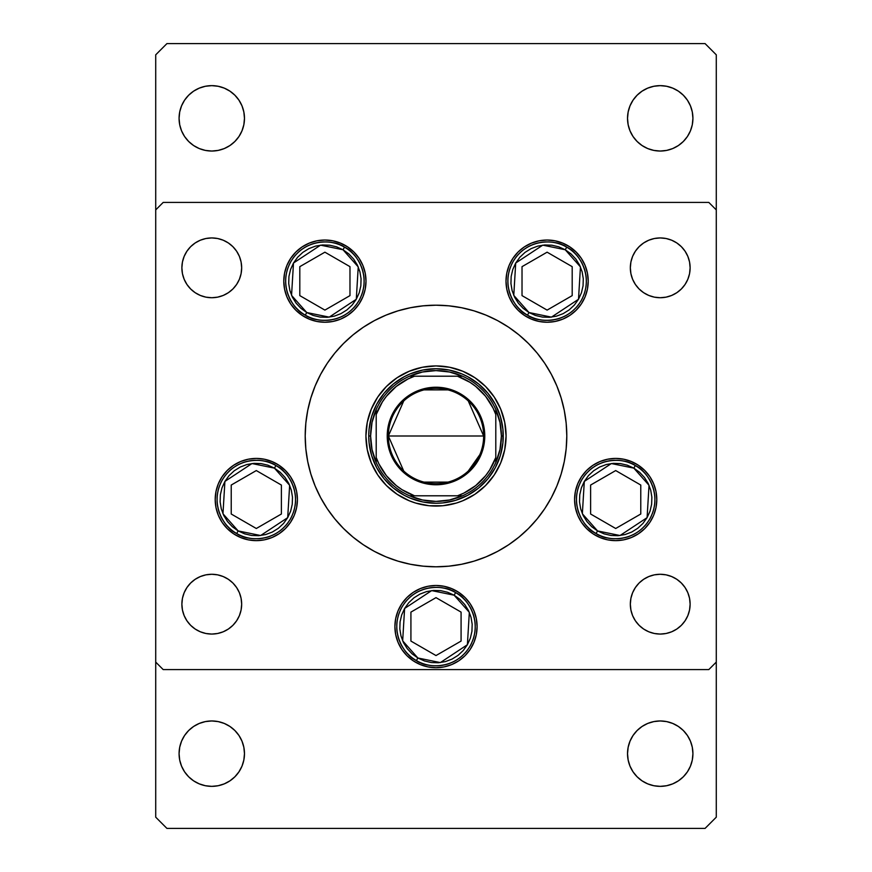 <?xml version="1.0" encoding="UTF-8"?>
<svg xmlns="http://www.w3.org/2000/svg" width="872" height="872" viewBox="0 0 872 872"><rect width="100%" height="100%" fill="white"/><g stroke="black" fill="none" stroke-linecap="round" stroke-linejoin="round"><path stroke-width="1.31" d="M503.079 456.252A70.076 70.076 0 0 0 506.076 436A70.076 70.076 0 0 1 436 506.076A70.076 70.076 0 0 1 365.924 436A70.076 70.076 0 0 0 368.921 456.252M368.976 456.427A70.076 70.076 0 0 0 415.573 503.024M415.748 503.079A70.076 70.076 0 0 0 429.133 505.738L415.661 503.057L409.186 500.735L397.065 494.261L386.449 485.551L377.74 474.935L371.265 462.814L367.276 449.669L365.924 436L367.276 422.331L371.265 409.186L377.74 397.065L386.449 386.449L397.065 377.74L409.186 371.265L422.331 367.276L436 365.924L449.669 367.276L462.814 371.265L474.935 377.74L485.551 386.449L494.261 397.065L500.735 409.186L504.725 422.331L506.076 436L504.725 449.669L500.735 462.814L494.261 474.935L485.551 485.551L474.935 494.261L462.814 500.735L456.339 503.057L442.867 505.738A70.076 70.076 0 0 0 456.252 503.079M456.427 503.024A70.076 70.076 0 0 0 503.024 456.427M320.656 374.317A130.8 130.8 0 0 0 305.2 436A130.8 130.8 0 0 1 436 305.2A130.8 130.8 0 0 1 566.8 436A130.8 130.8 0 0 0 551.344 374.317M544.804 363.406A130.8 130.8 0 0 0 508.594 327.196M497.683 320.656A130.8 130.8 0 0 0 374.317 320.656M363.406 327.196A130.8 130.8 0 0 0 327.196 363.406M366 281.144A41.104 41.104 0 0 1 324.896 322.248A41.104 41.104 0 0 1 283.782 281.144L284.577 273.121L286.91 265.415L290.714 258.308L295.826 252.073L302.05 246.961L309.157 243.168L316.874 240.825L324.896 240.029L332.908 240.825L340.625 243.168L347.732 246.961L353.956 252.073L359.068 258.308L362.872 265.415L365.205 273.121L366 281.144L365.205 289.166L362.872 296.872L359.068 303.979L353.956 310.214L347.732 315.326L340.625 319.119L332.908 321.463L324.896 322.248L316.874 321.463L309.157 319.119L302.05 315.326L295.826 310.214L290.714 303.979L286.91 296.872L284.577 289.166L283.782 281.144A41.104 41.104 0 0 1 324.896 240.029A41.104 41.104 0 0 1 366 281.144M588.219 281.144A41.104 41.104 0 0 1 547.104 322.248A41.104 41.104 0 0 1 506 281.144L506.796 273.121L509.128 265.415L512.932 258.308L518.044 252.073L524.268 246.961L531.375 243.168L539.092 240.825L547.104 240.029L555.126 240.825L562.843 243.168L569.95 246.961L576.174 252.073L581.286 258.308L585.09 265.415L587.423 273.121L588.219 281.144L587.423 289.166L585.09 296.872L581.286 303.979L576.174 310.214L569.95 315.326L562.843 319.119L555.126 321.463L547.104 322.248L539.092 321.463L531.375 319.119L524.268 315.326L518.044 310.214L512.932 303.979L509.128 296.872L506.796 289.166L506 281.144A41.104 41.104 0 0 1 547.104 240.029A41.104 41.104 0 0 1 588.219 281.144L587.423 289.166M656.801 499.536A41.104 41.104 0 0 1 615.697 540.64A41.104 41.104 0 0 1 574.583 499.536L575.378 491.514L577.711 483.797L581.515 476.69L586.627 470.466L592.851 465.354L599.958 461.55L607.675 459.217L615.697 458.421L623.709 459.217L631.426 461.55L638.533 465.354L644.757 470.466L649.88 476.69L653.673 483.797L656.017 491.514L656.801 499.536L656.017 507.548L653.673 515.265L649.88 522.372L644.757 528.596L638.533 533.708L631.426 537.512L623.709 539.855L615.697 540.64L607.675 539.855L599.958 537.512L592.851 533.708L586.627 528.596L581.515 522.372L577.711 515.265L575.378 507.548L574.583 499.536A41.104 41.104 0 0 1 615.697 458.421A41.104 41.104 0 0 1 656.801 499.536M477.104 626.597A41.104 41.104 0 0 1 436 667.701A41.104 41.104 0 0 1 394.896 626.597L395.681 618.575L398.024 610.858L401.818 603.751L406.93 597.527L413.165 592.415L420.271 588.611L427.978 586.278L436 585.483L444.022 586.278L451.729 588.611L458.836 592.415L465.07 597.527L470.182 603.751L473.976 610.858L476.319 618.575L477.104 626.597L476.319 634.609L473.976 642.326L470.182 649.433L465.07 655.668L458.836 660.78L451.729 664.573L444.022 666.917L436 667.701L427.978 666.917L420.271 664.573L413.165 660.78L406.93 655.668L401.818 649.433L398.024 642.326L395.681 634.609L394.896 626.597A41.104 41.104 0 0 1 436 585.483A41.104 41.104 0 0 1 477.104 626.597L476.319 634.609M297.417 499.536A41.104 41.104 0 0 1 256.303 540.64A41.104 41.104 0 0 1 215.199 499.536L215.984 491.514L218.327 483.797L222.12 476.69L227.243 470.466L233.467 465.354L240.574 461.55L248.291 459.217L256.303 458.421L264.325 459.217L272.042 461.55L279.149 465.354L285.373 470.466L290.485 476.69L294.289 483.797L296.622 491.514L297.417 499.536L296.622 507.548L294.289 515.265L290.485 522.372L285.373 528.596L279.149 533.708L272.042 537.512L264.325 539.855L256.303 540.64L248.291 539.855L240.574 537.512L233.467 533.708L227.243 528.596L222.12 522.372L218.327 515.265L215.984 507.548L215.199 499.536A41.104 41.104 0 0 1 256.303 458.421A41.104 41.104 0 0 1 297.417 499.536L296.622 507.548M685.087 587.564L687.845 592.731L689.556 598.334L690.123 604.176A29.899 29.899 0 0 1 660.224 634.064A29.899 29.899 0 0 1 630.336 604.176L630.903 598.334L632.603 592.731L635.372 587.564L639.089 583.03L643.623 579.313L648.79 576.556L654.392 574.844L660.224 574.277L666.066 574.844L671.669 576.556L676.836 579.313L681.37 583.03L685.087 587.564L687.845 592.731L689.556 598.334L690.123 604.176L689.556 610.008L687.845 615.61L685.087 620.777L681.37 625.311L676.836 629.028L671.669 631.797L666.066 633.497L660.224 634.064L654.392 633.497L648.79 631.797L643.623 629.028L639.089 625.311L635.372 620.777L632.603 615.61L630.903 610.008L630.336 604.176L630.903 598.334L632.603 592.731L635.372 587.564L639.089 583.03M236.628 251.223L239.397 256.39L241.097 261.992L241.664 267.824A29.899 29.899 0 0 1 211.776 297.723A29.899 29.899 0 0 1 181.877 267.824L182.444 261.992L184.155 256.39L186.913 251.223L190.63 246.689L195.165 242.972L200.331 240.203L205.934 238.503L211.776 237.936L217.608 238.503L223.21 240.203L228.377 242.972L232.911 246.689L236.628 251.223L239.397 256.39L241.097 261.992L241.664 267.824L241.097 273.666L239.397 279.269L236.628 284.435L232.911 288.97L228.377 292.687L223.21 295.445L217.608 297.156L211.776 297.723L205.934 297.156L200.331 295.445L195.165 292.687L190.63 288.97L186.913 284.435L184.155 279.269L182.444 273.666L181.877 267.824L182.444 261.992L184.155 256.39L186.913 251.223L190.63 246.689M685.087 251.223L687.845 256.39L689.556 261.992L690.123 267.824A29.899 29.899 0 0 1 660.224 297.723A29.899 29.899 0 0 1 630.336 267.824L630.903 261.992L632.603 256.39L635.372 251.223L639.089 246.689L643.623 242.972L648.79 240.203L654.392 238.503L660.224 237.936L666.066 238.503L671.669 240.203L676.836 242.972L681.37 246.689L685.087 251.223L687.845 256.39L689.556 261.992L690.123 267.824L689.556 273.666L687.845 279.269L685.087 284.435L681.37 288.97L676.836 292.687L671.669 295.445L666.066 297.156L660.224 297.723L654.392 297.156L648.79 295.445L643.623 292.687L639.089 288.97L635.372 284.435L632.603 279.269L630.903 273.666L630.336 267.824L630.903 261.992L632.603 256.39L635.372 251.223L639.089 246.689M236.628 587.564L239.397 592.731L241.097 598.334L241.664 604.176A29.899 29.899 0 0 1 211.776 634.064A29.899 29.899 0 0 1 181.877 604.176L182.444 598.334L184.155 592.731L186.913 587.564L190.63 583.03L195.165 579.313L200.331 576.556L205.934 574.844L211.776 574.277L217.608 574.844L223.21 576.556L228.377 579.313L232.911 583.03L236.628 587.564L239.397 592.731L241.097 598.334L241.664 604.176L241.097 610.008L239.397 615.61L236.628 620.777L232.911 625.311L228.377 629.028L223.21 631.797L217.608 633.497L211.776 634.064L205.934 633.497L200.331 631.797L195.165 629.028L190.63 625.311L186.913 620.777L184.155 615.61L182.444 610.008L181.877 604.176L182.444 598.334L184.155 592.731L186.913 587.564L190.63 583.03M155.717 662.099L155.717 209.901L155.717 662.099L163.184 669.576L708.816 669.576L163.184 669.576L155.717 662.099L155.717 817.184L166.923 828.4L705.077 828.4L716.283 817.184L716.283 209.901L716.283 662.099L708.816 669.576L716.283 662.099L716.283 817.184L705.077 828.4L166.923 828.4L155.717 817.184L155.717 662.099M163.184 202.424L708.816 202.424L163.184 202.424L155.717 209.901L163.184 202.424M716.283 209.901L708.816 202.424L716.283 209.901L716.283 54.816L705.077 43.6L166.923 43.6L155.717 54.816L155.717 209.901L155.717 54.816L166.923 43.6L705.077 43.6L716.283 54.816L716.283 209.901M523.843 532.912L518.982 537.108L528.487 528.487L537.108 518.982L544.76 508.67L551.355 497.661L556.848 486.053L561.165 473.965L564.282 461.517L562.342 469.855M503.242 548.194L497.661 551.355L508.67 544.76L518.982 537.108M358.087 541.054L353.018 537.108L363.33 544.76L374.339 551.355L366.927 547.071M309.124 467.784L307.718 461.517L310.835 473.965L315.152 486.053L320.645 497.661L327.24 508.67L334.892 518.982L343.514 528.487L353.018 537.108M348.157 339.088L353.018 334.892L343.514 343.514L334.892 353.018L327.24 363.33L320.645 374.339L315.152 385.947L310.835 398.035L307.718 410.483L309.658 402.145M368.758 323.806L374.339 320.645L363.33 327.24L353.018 334.892M513.913 330.946L518.982 334.892L508.67 327.24L497.661 320.645L505.073 324.929M562.876 404.216L564.282 410.483L561.165 398.035L556.848 385.947L551.355 374.339L544.76 363.33L537.108 353.018L528.487 343.514L518.982 334.892M186.913 284.435L184.155 279.269L182.444 273.666L181.877 267.824A29.899 29.899 0 0 1 211.776 237.936A29.899 29.899 0 0 1 241.664 267.824L241.097 273.666L239.397 279.269L236.628 284.435L232.911 288.97M635.372 284.435L632.603 279.269L630.903 273.666L630.336 267.824A29.899 29.899 0 0 1 660.224 237.936A29.899 29.899 0 0 1 690.123 267.824L689.556 273.666L687.845 279.269L685.087 284.435L681.37 288.97M186.913 620.777L184.155 615.61L182.444 610.008L181.877 604.176A29.899 29.899 0 0 1 211.776 574.277A29.899 29.899 0 0 1 241.664 604.176L241.097 610.008L239.397 615.61L236.628 620.777L232.911 625.311M635.372 620.777L632.603 615.61L630.903 610.008L630.336 604.176A29.899 29.899 0 0 1 660.224 574.277A29.899 29.899 0 0 1 690.123 604.176L689.556 610.008L687.845 615.61L685.087 620.777L681.37 625.311M240.574 461.55L239.571 461.986M218.327 515.265L222.12 522.372M233.467 533.708L234.601 534.438M476.319 618.575L476.036 617.256M465.07 597.527L464.1 596.59M413.165 592.415L412.554 592.829M406.93 597.527L405.992 598.497M398.024 610.858L397.469 612.275M395.681 618.575L394.896 626.597M395.681 634.609L395.964 635.928M406.93 655.668L407.9 656.605M458.836 660.78L459.446 660.366M465.07 655.668L466.008 654.698M473.976 642.326L474.532 640.92M653.673 483.797L649.88 476.69M638.533 465.354L637.399 464.623M575.378 491.514L574.583 499.536M631.426 537.512L632.429 537.076M524.268 246.961L518.044 252.073M509.128 296.872L512.932 303.979M518.044 310.214L524.268 315.326M362.872 265.415L359.068 258.308M353.956 252.073L347.732 246.961M284.577 273.121L283.782 281.144M347.732 315.326L353.956 310.214M491.928 398.624L488.004 393.327L495.329 404.292L500.375 416.478L502.948 429.406L502.948 442.595L503.264 436A67.264 67.264 0 0 0 436 368.736A67.264 67.264 0 0 0 368.736 436L369.052 429.406L368.736 436L370.6 436A65.4 65.4 0 0 1 376.203 409.513L372.017 422.462L370.6 436L372.017 449.538L376.203 462.487A65.4 65.4 0 0 1 370.6 436L368.736 436A67.264 67.264 0 0 1 436 368.736A67.264 67.264 0 0 1 503.264 436A67.264 67.264 0 0 1 436 503.264A67.264 67.264 0 0 1 368.736 436A67.264 67.264 0 0 0 436 503.264A67.264 67.264 0 0 0 503.264 436L501.4 436L503.264 436M442.595 369.052L436 368.736L449.124 370.022L461.746 373.848L467.708 376.671L478.673 383.996L488.004 393.327M398.624 380.072L393.327 383.996L404.292 376.671L410.254 373.848L422.876 370.022L436 368.736L429.406 369.052M380.072 473.376L383.996 478.673L376.671 467.708L371.625 455.522L369.052 442.595L368.736 436M429.406 502.948L436 503.264L422.876 501.978L410.254 498.152L404.292 495.329L393.327 488.004L383.996 478.673M473.376 491.928L478.673 488.004L467.708 495.329L455.522 500.375L442.595 502.948L436 503.264M551.344 497.683A130.8 130.8 0 0 0 566.8 436A130.8 130.8 0 0 1 436 566.8A130.8 130.8 0 0 1 305.2 436A130.8 130.8 0 0 0 320.656 497.683M327.196 508.594A130.8 130.8 0 0 0 363.406 544.804M374.317 551.344A130.8 130.8 0 0 0 497.683 551.344M508.594 544.804A130.8 130.8 0 0 0 544.804 508.594M307.718 410.483L305.832 423.182L305.2 436L305.832 448.818L307.718 461.517M374.339 551.355L385.947 556.848L398.035 561.165L410.483 564.282L423.182 566.168L436 566.8L448.818 566.168L461.517 564.282L473.965 561.165L486.053 556.848L497.661 551.355M564.282 461.517L566.168 448.818L566.8 436L566.168 423.182L564.282 410.483M497.661 320.645L486.053 315.152L473.965 310.835L461.517 307.718L448.818 305.832L436 305.2L423.182 305.832L410.483 307.718L398.035 310.835L385.947 315.152L374.339 320.645M442.867 505.738L429.133 505.738M368.921 415.748A70.076 70.076 0 0 0 365.924 436A70.076 70.076 0 0 1 436 365.924A70.076 70.076 0 0 1 506.076 436A70.076 70.076 0 0 0 503.079 415.748M503.024 415.573A70.076 70.076 0 0 0 456.427 368.976M456.252 368.921A70.076 70.076 0 0 0 442.867 366.262M429.133 366.262A70.076 70.076 0 0 0 415.748 368.921M415.573 368.976A70.076 70.076 0 0 0 368.976 415.573M504.725 422.331L503.057 415.661M422.331 367.276L415.661 368.943M367.276 449.669L368.943 456.339M449.669 504.725L456.339 503.057M369.052 429.406L371.625 416.478L376.671 404.292L383.996 393.327L393.327 383.996M502.948 442.595L500.375 455.522L495.329 467.708L488.004 478.673L478.673 488.004M306.77 312.536L291.553 295.379L293.493 263.017L320.558 245.152L343.012 249.752L344.516 247.158C335.36 240.051 305.898 236.639 290.91 261.524C276.849 286.942 294.54 310.748 305.276 315.13L306.77 312.536L300.993 308.394L296.131 303.205L292.382 297.178L289.875 290.529L288.719 283.509L288.948 276.413L290.561 269.492L293.493 263.017L297.635 257.24L302.824 252.379L308.862 248.629L315.511 246.122L322.52 244.967L329.627 245.206L336.548 246.82L343.012 249.752L348.789 253.883L353.651 259.071L357.4 265.11L359.907 271.759L361.062 278.768L360.834 285.874L359.22 292.796L356.288 299.27L352.146 305.047L346.958 309.898L340.919 313.658L334.27 316.155L327.262 317.31L320.155 317.081L313.233 315.468L306.77 312.536L305.276 315.13A39.24 39.24 0 0 1 290.91 261.524A39.24 39.24 0 0 1 344.516 247.158A39.24 39.24 0 0 1 358.872 300.764A39.24 39.24 0 0 1 305.276 315.13C314.421 322.226 343.884 325.648 358.872 300.764C372.933 275.345 355.242 251.528 344.516 247.158L343.012 249.752L358.228 266.897L356.288 299.27L329.224 317.136L306.77 312.536M299.805 295.619L324.896 310.105L349.977 295.619L349.977 266.658L324.896 252.182L299.805 266.658L299.805 295.619L324.896 310.105L349.977 295.619L349.977 266.658L324.896 252.182L299.805 266.658L324.896 252.182L349.977 266.658L349.977 295.619L324.896 310.105L299.805 295.619L299.805 266.658L299.805 295.619M528.988 312.536L513.772 295.379L515.712 263.017L542.776 245.152L565.23 249.752L566.724 247.158C557.579 240.051 528.116 236.639 513.128 261.524C499.067 286.942 516.758 310.748 527.484 315.13L528.988 312.536L523.211 308.394L518.35 303.205L514.6 297.178L512.093 290.529L510.938 283.509L511.166 276.413L512.78 269.492L515.712 263.017L519.854 257.24L525.042 252.379L531.081 248.629L537.73 246.122L544.738 244.967L551.845 245.206L558.767 246.82L565.23 249.752L571.007 253.883L575.869 259.071L579.618 265.11L582.125 271.759L583.281 278.768L583.052 285.874L581.439 292.796L578.507 299.27L574.365 305.047L569.176 309.898L563.138 313.658L556.489 316.155L549.48 317.31L542.373 317.081L535.452 315.468L528.988 312.536L527.484 315.13A39.24 39.24 0 0 1 513.128 261.524A39.24 39.24 0 0 1 566.724 247.158A39.24 39.24 0 0 1 581.09 300.764A39.24 39.24 0 0 1 527.484 315.13C536.64 322.226 566.102 325.648 581.09 300.764C595.151 275.345 577.46 251.528 566.724 247.158L565.23 249.752L580.447 266.897L578.507 299.27L551.442 317.136L528.988 312.536M522.023 295.619L547.104 310.105L572.196 295.619L572.196 266.658L547.104 252.182L522.023 266.658L522.023 295.619L547.104 310.105L572.196 295.619L572.196 266.658L547.104 252.182L522.023 266.658L547.104 252.182L572.196 266.658L572.196 295.619L547.104 310.105L522.023 295.619L522.023 266.658L522.023 295.619M238.176 530.928L222.97 513.772L224.911 481.409L251.975 463.544L274.429 468.133L275.923 465.55C266.778 458.443 237.304 455.031 222.327 479.916C208.266 505.335 225.957 529.14 236.683 533.511L238.176 530.928L232.41 526.786L227.548 521.598L223.799 515.559L221.292 508.91L220.136 501.901L220.365 494.795L221.979 487.884L224.911 481.409L229.053 475.632L234.241 470.771L240.269 467.021L246.929 464.514L253.937 463.359L261.033 463.588L267.955 465.201L274.429 468.133L280.206 472.275L285.068 477.464L288.817 483.502L291.324 490.151L292.48 497.16L292.251 504.267L290.638 511.188L287.695 517.652L283.563 523.429L278.375 528.29L272.337 532.04L265.688 534.547L258.679 535.702L251.572 535.473L244.65 533.86L238.176 530.928L236.683 533.511A39.24 39.24 0 0 1 222.327 479.916A39.24 39.24 0 0 1 275.923 465.55A39.24 39.24 0 0 1 290.289 519.156A39.24 39.24 0 0 1 236.683 533.511C245.839 540.618 275.301 544.041 290.289 519.156C304.35 493.726 286.659 469.921 275.923 465.55L274.429 468.133L289.646 485.29L287.695 517.652L260.641 535.517L238.176 530.928M231.222 514.011L256.303 528.497L281.383 514.011L281.383 485.05L256.303 470.564L231.222 485.05L231.222 514.011L256.303 528.497L281.383 514.011L281.383 485.05L256.303 470.564L231.222 485.05L256.303 470.564L281.383 485.05L281.383 514.011L256.303 528.497L231.222 514.011L231.222 485.05L231.222 514.011M417.873 657.989L402.668 640.833L404.608 608.471L431.662 590.606L454.127 595.205L455.62 592.611C446.464 585.504 417.001 582.093 402.014 606.977C387.964 632.396 405.654 656.202 416.38 660.573L417.873 657.989L412.096 653.847L407.246 648.659L403.485 642.631L400.989 635.971L399.823 628.963L400.063 621.867L401.676 614.945L404.608 608.471L408.75 602.694L413.928 597.832L419.966 594.083L426.615 591.576L433.624 590.42L440.731 590.649L447.652 592.262L454.127 595.205L459.904 599.337L464.754 604.525L468.515 610.563L471.011 617.213L472.177 624.221L471.937 631.328L470.324 638.25L467.392 644.724L463.25 650.501L458.073 655.352L452.034 659.101L445.385 661.608L438.376 662.764L431.269 662.535L424.348 660.922L417.873 657.989L416.38 660.573A39.24 39.24 0 0 1 402.014 606.977A39.24 39.24 0 0 1 455.62 592.611A39.24 39.24 0 0 1 469.986 646.217A39.24 39.24 0 0 1 416.38 660.573C425.536 667.679 454.999 671.102 469.986 646.217C484.036 620.799 466.346 596.982 455.62 592.611L454.127 595.205L469.332 612.351L467.392 644.724L440.338 662.589L417.873 657.989M410.919 641.073L436 655.559L461.081 641.073L461.081 612.111L436 597.636L410.919 612.111L410.919 641.073L436 655.559L461.081 641.073L461.081 612.111L436 597.636L410.919 612.111L436 597.636L461.081 612.111L461.081 641.073L436 655.559L410.919 641.073L410.919 612.111L410.919 641.073M597.571 530.928L582.354 513.772L584.305 481.409L611.359 463.544L633.824 468.133L635.317 465.55C626.161 458.443 596.699 455.031 581.711 479.916C567.65 505.335 585.341 529.14 596.077 533.511L597.571 530.928L591.794 526.786L586.932 521.598L583.183 515.559L580.676 508.91L579.52 501.901L579.749 494.795L581.362 487.884L584.305 481.409L588.437 475.632L593.625 470.771L599.663 467.021L606.312 464.514L613.321 463.359L620.428 463.588L627.35 465.201L633.824 468.133L639.59 472.275L644.452 477.464L648.201 483.502L650.708 490.151L651.864 497.16L651.635 504.267L650.022 511.188L647.089 517.652L642.947 523.429L637.759 528.29L631.731 532.04L625.071 534.547L618.063 535.702L610.967 535.473L604.045 533.86L597.571 530.928L596.077 533.511A39.24 39.24 0 0 1 581.711 479.916A39.24 39.24 0 0 1 635.317 465.55A39.24 39.24 0 0 1 649.673 519.156A39.24 39.24 0 0 1 596.077 533.511C605.223 540.618 634.696 544.041 649.673 519.156C663.734 493.726 646.043 469.921 635.317 465.55L633.824 468.133L649.03 485.29L647.089 517.652L620.025 535.517L597.571 530.928M590.617 514.011L615.697 528.497L640.778 514.011L640.778 485.05L615.697 470.564L590.617 485.05L590.617 514.011L615.697 528.497L640.778 514.011L640.778 485.05L615.697 470.564L590.617 485.05L615.697 470.564L640.778 485.05L640.778 514.011L615.697 528.497L590.617 514.011L590.617 485.05L590.617 514.011M683.354 730.54L687.419 735.488L690.439 741.146L692.303 747.282L692.924 753.659A32.7 32.7 0 0 1 660.224 786.359A32.7 32.7 0 0 1 627.524 753.659L628.156 747.282L630.02 741.146L633.039 735.488L637.105 730.54L642.064 726.463L647.711 723.444L653.847 721.591L660.224 720.959L666.611 721.591L672.737 723.444L678.394 726.463L683.354 730.54L687.419 735.488L690.439 741.146L692.303 747.282L692.924 753.659L692.303 760.035L690.439 766.172L687.419 771.829L683.354 776.778L678.394 780.843L672.737 783.863L666.611 785.727L660.224 786.359L653.847 785.727L647.711 783.863L642.064 780.843L637.105 776.778L633.039 771.829L630.02 766.172L628.156 760.035L627.524 753.659L628.156 747.282L630.02 741.146M241.98 105.828L243.844 111.965L244.476 118.341A32.7 32.7 0 0 1 211.776 151.041A32.7 32.7 0 0 1 179.076 118.341L179.697 111.965L181.561 105.828L184.581 100.171L188.646 95.222L193.606 91.157L199.263 88.137L205.389 86.274L211.776 85.641L218.153 86.274L224.289 88.137L229.935 91.157L234.895 95.222L238.961 100.171L241.98 105.828L243.844 111.965L244.476 118.341L243.844 124.718L241.98 130.855L238.961 136.512L234.895 141.46L229.935 145.537L224.289 148.556L218.153 150.409L211.776 151.041L205.389 150.409L199.263 148.556L193.606 145.537L188.646 141.46L184.581 136.512L181.561 130.855L179.697 124.718L179.076 118.341L179.697 111.965L181.561 105.828M690.439 105.828L692.303 111.965L692.924 118.341A32.7 32.7 0 0 1 660.224 151.041A32.7 32.7 0 0 1 627.524 118.341L628.156 111.965L630.02 105.828L633.039 100.171L637.105 95.222L642.064 91.157L647.711 88.137L653.847 86.274L660.224 85.641L666.611 86.274L672.737 88.137L678.394 91.157L683.354 95.222L687.419 100.171L690.439 105.828L692.303 111.965L692.924 118.341L692.303 124.718L690.439 130.855L687.419 136.512L683.354 141.46L678.394 145.537L672.737 148.556L666.611 150.409L660.224 151.041L653.847 150.409L647.711 148.556L642.064 145.537L637.105 141.46L633.039 136.512L630.02 130.855L628.156 124.718L627.524 118.341L628.156 111.965L630.02 105.828M234.895 730.54L238.961 735.488L241.98 741.146L243.844 747.282L244.476 753.659A32.7 32.7 0 0 1 211.776 786.359A32.7 32.7 0 0 1 179.076 753.659L179.697 747.282L181.561 741.146L184.581 735.488L188.646 730.54L193.606 726.463L199.263 723.444L205.389 721.591L211.776 720.959L218.153 721.591L224.289 723.444L229.935 726.463L234.895 730.54L238.961 735.488L241.98 741.146L243.844 747.282L244.476 753.659L243.844 760.035L241.98 766.172L238.961 771.829L234.895 776.778L229.935 780.843L224.289 783.863L218.153 785.727L211.776 786.359L205.389 785.727L199.263 783.863L193.606 780.843L188.646 776.778L184.581 771.829L181.561 766.172L179.697 760.035L179.076 753.659L179.697 747.282L181.561 741.146M184.581 735.488L188.646 730.54M199.263 723.444L205.389 721.591L211.776 720.959L218.153 721.591L224.289 723.444M181.561 766.172L179.697 760.035L179.076 753.659A32.7 32.7 0 0 1 211.776 720.959A32.7 32.7 0 0 1 244.476 753.659L243.844 760.035L241.98 766.172M224.289 783.863L218.153 785.727M647.711 88.137L653.847 86.274M637.105 141.46L633.039 136.512L630.02 130.855L628.156 124.718L627.524 118.341A32.7 32.7 0 0 1 660.224 85.641A32.7 32.7 0 0 1 692.924 118.341L692.303 124.718L690.439 130.855M687.419 136.512L683.354 141.46M672.737 148.556L666.611 150.409L660.224 151.041L653.847 150.409L647.711 148.556M199.263 88.137L205.389 86.274M188.646 141.46L184.581 136.512L181.561 130.855L179.697 124.718L179.076 118.341A32.7 32.7 0 0 1 211.776 85.641A32.7 32.7 0 0 1 244.476 118.341L243.844 124.718L241.98 130.855M238.961 136.512L234.895 141.46M224.289 148.556L218.153 150.409L211.776 151.041L205.389 150.409L199.263 148.556M633.039 735.488L637.105 730.54M647.711 723.444L653.847 721.591L660.224 720.959L666.611 721.591L672.737 723.444M630.02 766.172L628.156 760.035L627.524 753.659A32.7 32.7 0 0 1 660.224 720.959A32.7 32.7 0 0 1 692.924 753.659L692.303 760.035L690.439 766.172M672.737 783.863L666.611 785.727M403.747 471.076L388.356 436A47.644 47.644 0 0 0 436 483.644A47.644 47.644 0 0 0 483.644 436L484.767 436A48.767 48.767 0 0 1 436 484.767A48.767 48.767 0 0 1 387.233 436L483.644 436A47.644 47.644 0 0 1 436 483.644A47.644 47.644 0 0 1 388.356 436L403.747 400.924M479.829 454.683L468.253 471.076M448.034 482.107L423.966 482.107M409.513 376.203A65.4 65.4 0 0 1 462.487 376.203L449.538 372.017L436 370.6L422.462 372.017L409.513 376.203A65.4 65.4 0 0 0 376.203 409.513L376.203 462.487A65.4 65.4 0 0 0 409.513 495.797L422.462 499.983L436 501.4L449.538 499.983L462.487 495.797A65.4 65.4 0 0 1 409.513 495.797L462.487 495.797A65.4 65.4 0 0 0 495.797 462.487L499.983 449.538L501.4 436L499.983 422.462L495.797 409.513A65.4 65.4 0 0 1 495.797 462.487L495.797 409.513A65.4 65.4 0 0 0 462.487 376.203L409.513 376.203A65.4 65.4 0 0 0 376.203 409.513L376.203 457.473L378.928 463.915L386.405 475.709L396.291 485.595L401.981 489.661L414.527 495.797L457.473 495.797L463.915 493.072L475.709 485.595L485.595 475.709L489.661 470.019L495.797 457.473L495.797 414.527L493.072 408.085L485.595 396.291L475.709 386.405L470.019 382.339L457.473 376.203L414.527 376.203L408.085 378.928L396.291 386.405L386.405 396.291L382.339 401.981L376.203 414.527A63.536 63.536 0 0 1 414.527 376.203L409.513 376.203M484.767 436L483.829 445.516L481.061 454.661L476.548 463.097L470.488 470.488L463.097 476.548L454.661 481.061L445.516 483.829L436 484.767L426.484 483.829L417.339 481.061L408.903 476.548L401.512 470.488L395.452 463.097L390.939 454.661L388.171 445.516L387.233 436L388.171 426.484L390.939 417.339L395.452 408.903L401.512 401.512L408.903 395.452L417.339 390.939L426.484 388.171L436 387.233L445.516 388.171L454.661 390.939L463.097 395.452L470.488 401.512L476.548 408.903L481.061 417.339L483.829 426.484L484.767 436L388.356 436A47.644 47.644 0 0 1 436 388.356A47.644 47.644 0 0 1 483.644 436A47.644 47.644 0 0 0 436 388.356A47.644 47.644 0 0 0 388.356 436L387.233 436A48.767 48.767 0 0 1 436 387.233A48.767 48.767 0 0 1 484.767 436M495.797 462.487A65.4 65.4 0 0 1 462.487 495.797L457.473 495.797A63.536 63.536 0 0 0 495.797 457.473L495.797 462.487M409.513 495.797A65.4 65.4 0 0 1 376.203 462.487L376.203 457.473A63.536 63.536 0 0 0 414.527 495.797L409.513 495.797M462.487 376.203A65.4 65.4 0 0 1 495.797 409.513L495.797 414.527A63.536 63.536 0 0 0 457.473 376.203L462.487 376.203M423.966 389.893L448.034 389.893M468.253 400.924L483.644 436"/></g></svg>
